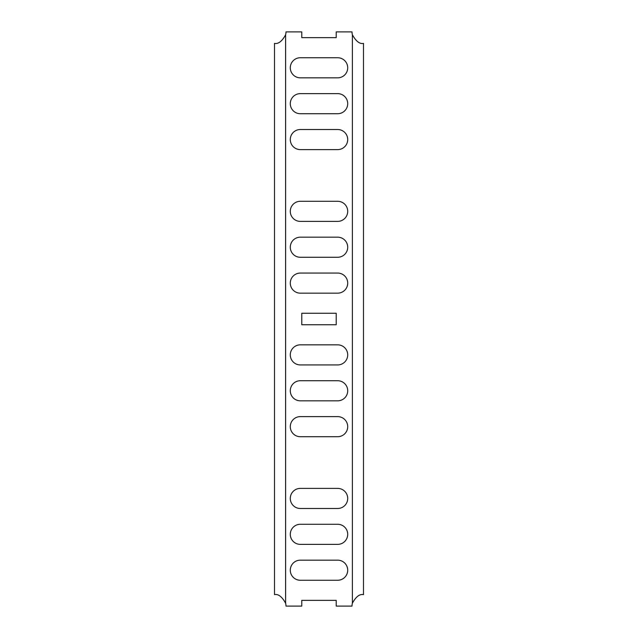 <?xml version="1.0" encoding="UTF-8"?>
<svg xmlns="http://www.w3.org/2000/svg" width="638" height="638" viewBox="0 0 638 638"><rect width="100%" height="100%" fill="white"/><g stroke="black" fill="none" stroke-linecap="round" stroke-linejoin="round"><path stroke-width="0.96" d="M285.983 31.9A11.484 11.484 0 0 1 285.617 34.771C282.084 41.295 278.375 44.166 274.5 43.384L274.5 594.616C278.304 593.811 282.012 596.682 285.617 603.229A11.484 11.484 0 0 1 285.983 606.1L301.774 606.1L301.774 600.358L336.226 600.358L336.226 606.1L352.016 606.1A11.484 11.484 0 0 1 352.383 603.229L352.383 34.771A11.484 11.484 0 0 1 352.016 31.9L336.226 31.9L336.226 37.642L301.774 37.642L301.774 31.9L285.983 31.9M337.661 273.064A10.048 10.048 0 0 1 347.71 283.113A10.048 10.048 0 0 1 337.661 293.161L300.339 293.161A10.048 10.048 0 0 1 290.29 283.113A10.048 10.048 0 0 1 300.339 273.064L337.661 273.064M300.339 580.261A10.048 10.048 0 0 1 290.29 570.212A10.048 10.048 0 0 1 300.339 560.164L337.661 560.164A10.048 10.048 0 0 1 347.71 570.212A10.048 10.048 0 0 1 337.661 580.261L300.339 580.261M300.339 544.374A10.048 10.048 0 0 1 290.29 534.325A10.048 10.048 0 0 1 300.339 524.276L337.661 524.276A10.048 10.048 0 0 1 347.71 534.325A10.048 10.048 0 0 1 337.661 544.374L300.339 544.374M300.339 436.711A10.048 10.048 0 0 1 290.29 426.662A10.048 10.048 0 0 1 300.339 416.614L337.661 416.614A10.048 10.048 0 0 1 347.71 426.662A10.048 10.048 0 0 1 337.661 436.711L300.339 436.711M300.339 400.824A10.048 10.048 0 0 1 290.29 390.775A10.048 10.048 0 0 1 300.339 380.726L337.661 380.726A10.048 10.048 0 0 1 347.71 390.775A10.048 10.048 0 0 1 337.661 400.824L300.339 400.824M300.339 364.936A10.048 10.048 0 0 1 290.29 354.887A10.048 10.048 0 0 1 300.339 344.839L337.661 344.839A10.048 10.048 0 0 1 347.71 354.887A10.048 10.048 0 0 1 337.661 364.936L300.339 364.936M300.339 129.514L337.661 129.514A10.048 10.048 0 0 1 347.71 139.562A10.048 10.048 0 0 1 337.661 149.611L300.339 149.611A10.048 10.048 0 0 1 290.29 139.562A10.048 10.048 0 0 1 300.339 129.514M300.339 57.739L337.661 57.739A10.048 10.048 0 0 1 347.71 67.787A10.048 10.048 0 0 1 337.661 77.836L300.339 77.836A10.048 10.048 0 0 1 290.29 67.787A10.048 10.048 0 0 1 300.339 57.739M301.774 324.742L301.774 313.258L336.226 313.258L336.226 324.742L301.774 324.742M337.661 237.176A10.048 10.048 0 0 1 347.71 247.225A10.048 10.048 0 0 1 337.661 257.274L300.339 257.274A10.048 10.048 0 0 1 290.29 247.225A10.048 10.048 0 0 1 300.339 237.176L337.661 237.176M300.339 221.386A10.048 10.048 0 0 1 290.29 211.338A10.048 10.048 0 0 1 300.339 201.289L337.661 201.289A10.048 10.048 0 0 1 347.71 211.338A10.048 10.048 0 0 1 337.661 221.386L300.339 221.386M337.661 93.627A10.048 10.048 0 0 1 347.71 103.675A10.048 10.048 0 0 1 337.661 113.723L300.339 113.723A10.048 10.048 0 0 1 290.29 103.675A10.048 10.048 0 0 1 300.339 93.627L337.661 93.627M300.339 508.486A10.048 10.048 0 0 1 290.29 498.438A10.048 10.048 0 0 1 300.339 488.389L337.661 488.389A10.048 10.048 0 0 1 347.71 498.438A10.048 10.048 0 0 1 337.661 508.486L300.339 508.486M352.383 603.229C355.916 596.705 359.625 593.834 363.5 594.616L363.5 43.384C359.696 44.189 355.988 41.318 352.383 34.771M285.617 603.229L285.617 34.771"/></g></svg>
